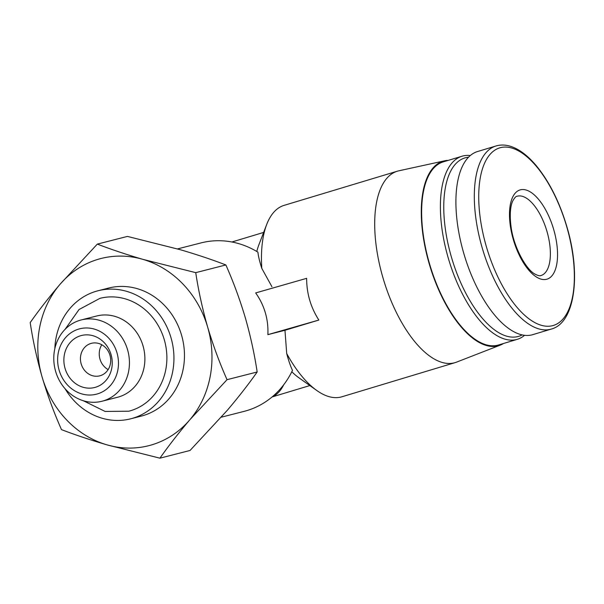 <?xml version="1.0" encoding="UTF-8"?>
<svg xmlns="http://www.w3.org/2000/svg" width="604" height="604" viewBox="0 0 604 604"><rect width="100%" height="100%" fill="white"/><g stroke="black" fill="none" stroke-linecap="round" stroke-linejoin="round"><path stroke-width="0.91" d="M272.245 396.828C276.911 394.85 280.724 390.833 283.706 384.778M448.251 160.377A96.33 42.952 73.2 0 0 444.552 160.823L398.859 170.804A99.977 44.575 73.2 0 0 397.349 171.196L284.114 205.36A99.977 44.575 73.2 0 0 266.689 224.492A99.977 44.575 73.2 0 0 261.804 268.395C259.622 261.608 258.323 256.202 257.916 252.162A86.938 77.803 -104.3 0 0 201.087 242.891L177.538 248.908M221.328 417.183L244.129 411.362A86.938 77.803 -104.3 0 0 292.479 370.358C290.539 366.341 288.614 360.739 286.704 353.544A99.977 44.575 73.2 0 0 316.768 390.486A99.977 44.575 73.2 0 0 341.864 396.79L455.106 362.627A99.977 44.575 73.2 0 0 456.579 362.121L500.172 345.163A96.33 42.952 73.2 0 0 503.502 343.487M255.673 292.932C260.037 299.093 263.253 305.707 265.33 312.766C267.383 319.833 268.229 327.126 267.866 334.646L318.852 320.052C310.698 307.323 306.628 293.416 306.651 278.338L255.673 292.932M261.804 268.395L271.943 286.734M267.866 334.646L284.967 330.275L286.704 353.544M284.967 330.275L318.852 320.052M61.495 429.625C54.035 412.842 47.573 395.326 42.121 377.062A96.587 86.44 -104.3 0 0 106.976 444.854C90.358 439.976 75.198 434.895 61.495 429.625M42.121 377.062C36.882 358.746 32.91 340.588 30.2 322.596C38.777 310.388 48.72 297.629 60.03 284.303A96.587 86.44 -104.3 0 0 42.121 377.062M60.03 284.303L97.32 244.107C111.008 249.377 126.168 254.45 142.801 259.335A96.587 86.44 -104.3 0 0 60.03 284.303M142.801 259.335L195.741 272.653C198.452 290.652 202.423 308.803 207.663 327.119A96.587 86.44 -104.3 0 0 142.801 259.335M207.663 327.119C213.121 345.382 219.577 362.906 227.036 379.682L189.747 419.878A96.587 86.44 -104.3 0 0 207.663 327.119M189.747 419.878C178.452 433.189 168.508 445.956 159.917 458.172L106.976 444.854A96.587 86.44 -104.3 0 0 189.747 419.878M65.073 388.712A66.07 59.132 -104.3 0 0 130.721 418.799A66.07 59.132 -104.3 0 0 170.985 337.696A66.07 59.132 -104.3 0 0 98.014 290.766A66.07 59.132 -104.3 0 0 54.836 348.651M130.721 418.799L141.245 416.111A66.07 59.132 -104.3 0 0 181.51 335.009A66.07 59.132 -104.3 0 0 108.539 288.078L98.014 290.766M83.322 400.739L105.088 411.437L128.788 411.218A58.248 52.125 -104.3 0 0 164.28 339.72A58.248 52.125 -104.3 0 0 99.947 298.346L79.056 309.512L65.081 329.346M101.993 401.245L117.44 397.296A41.955 37.546 -104.3 0 0 143.012 345.798A41.955 37.546 -104.3 0 0 96.67 315.998L81.223 319.946A41.955 37.546 -104.3 0 0 55.228 369.89A41.955 37.546 -104.3 0 0 101.993 401.245A41.955 37.546 -104.3 0 0 127.565 349.746A41.955 37.546 -104.3 0 0 81.223 319.946M116.972 352.781A33.741 30.2 -104.3 0 0 65.398 337.817A33.741 30.2 -104.3 0 0 81.797 393.906A33.741 30.2 -104.3 0 0 116.972 352.781M111.045 354.571A26.818 24.001 -104.3 0 0 70.049 342.679A26.818 24.001 -104.3 0 0 83.08 387.262A26.818 24.001 -104.3 0 0 111.045 354.571M159.917 458.172L190.041 450.471L227.331 410.275C238.633 396.964 248.576 384.204 257.168 371.988C254.458 353.989 250.479 335.832 245.247 317.515C239.788 299.252 233.325 281.736 225.866 264.952C212.178 259.682 197.017 254.609 180.385 249.731L127.444 236.413L97.32 244.107M225.866 264.952L195.741 272.653M257.168 371.988L227.036 379.682M291.808 371.732A79.985 35.659 73.2 0 0 298.882 377.772L316.768 390.486M266.689 224.492L258.814 244.982A79.985 35.659 73.2 0 0 256.806 251.491M397.349 171.196A99.977 44.575 73.2 0 0 383.555 279.788A99.977 44.575 73.2 0 0 455.106 362.627M444.552 160.823A96.33 42.952 73.2 0 0 429.814 265.828A96.33 42.952 73.2 0 0 500.172 345.163M470.32 155.538A95.628 42.642 73.2 0 0 462.06 156.209L443.306 161.864A95.628 42.642 73.2 0 0 430.108 265.737A95.628 42.642 73.2 0 0 498.557 344.982L517.303 339.32A95.628 42.642 73.2 0 0 524.559 335.311M462.06 156.209A95.628 42.642 73.2 0 0 448.863 260.082A95.628 42.642 73.2 0 0 517.303 339.32M468.538 157.214A93.175 41.54 73.2 0 0 452.019 259.131A93.175 41.54 73.2 0 0 522.15 334.903M495.982 145.979L477.575 151.528A95.628 42.642 73.2 0 0 464.378 255.401A95.628 42.642 73.2 0 0 532.826 334.639L551.226 329.089C574.88 323.102 581.41 274.805 566.779 226.379C559.614 202.378 549.716 182.483 537.092 166.704C531.029 159.275 524.846 153.688 518.534 149.943C510.531 145.254 503.011 143.926 495.982 145.979A95.628 42.642 73.2 0 0 482.785 249.845A95.628 42.642 73.2 0 0 551.226 329.089M553.664 229.392A46.614 20.785 73.2 0 0 512.109 198.376A46.614 20.785 73.2 0 0 534.766 275.862A46.614 20.785 73.2 0 0 553.664 229.392M101.797 344.763A16.784 15.017 -104.3 0 0 108.139 369.595M109.958 355.243A16.784 15.017 -104.3 0 0 91.423 343.321A16.784 15.017 -104.3 0 0 81.019 363.298A16.784 15.017 -104.3 0 0 99.728 375.839A16.784 15.017 -104.3 0 0 109.958 355.243M566.643 226.402A92.759 41.359 73.2 0 0 483.947 164.681A92.759 41.359 73.2 0 0 529.029 318.859A92.759 41.359 73.2 0 0 566.643 226.402M546.937 231.317A41.397 18.46 73.2 0 0 517.084 196.255C516.043 196.194 514.653 197.667 512.917 200.664C511.437 203.352 509.104 211.158 510.954 225.919C513.272 246.455 526.024 269.671 535.121 274.171C538.028 275.658 539.991 276.111 541.003 275.522A41.397 18.46 73.2 0 0 546.937 231.317M272.087 396.956L309.844 385.563M231.898 242L263.646 232.419"/></g></svg>
